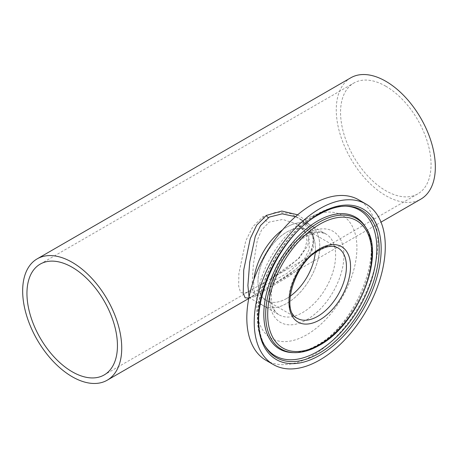 <?xml version="1.0" encoding="UTF-8"?>
<svg xmlns="http://www.w3.org/2000/svg" width="458" height="458" viewBox="0 0 458 458"><rect width="100%" height="100%" fill="white"/><g stroke="black" fill="none" stroke-linecap="round" stroke-linejoin="round"><path stroke-width="0.34" stroke-dasharray="2.29 1.72" d="M260.774 284.492L251.408 289.948L244.566 293.297L240.576 292.513L238.67 286.17L238.87 273.621L245.763 240.885L252.742 226.802L262.978 216.663L276.386 212.111L290.475 213.571L302.503 220.298L309.345 231.685L307.828 245.597L298.708 258.718L270.575 278.882L260.774 284.492A9.744 5.313 60.1 0 1 265.285 285.179L286.691 273.586L304.685 258.524L309.27 249.083L309.144 239.248L304.358 230.471L296.292 223.876L282.758 219.456L269.31 222.044L261.507 230.065L257.281 240.393L253.354 264.506L252.06 285.036L252.822 292.628L255.988 291.179L265.285 285.179M286.725 298.461A40.636 23.461 120 0 0 290.08 296.297A40.636 23.461 -60 0 1 286.725 298.461A40.636 23.461 -60 0 1 266.413 300.471A40.636 23.461 120 0 0 286.725 298.461M315.264 252.673A40.636 23.461 120 0 0 307.043 230.088A40.636 23.461 120 0 0 286.725 232.103A40.636 23.461 120 0 0 260.178 267.907A40.636 23.461 120 0 0 266.413 300.471A40.636 23.461 -60 0 1 260.178 267.907A40.636 23.461 -60 0 1 286.725 232.103A40.636 23.461 -60 0 1 307.043 230.088A40.636 23.461 -60 0 1 315.264 252.673M385.802 86.224A63.988 36.943 -120 0 0 353.811 83.058A63.988 36.943 -120 0 0 343.998 134.331A63.988 36.943 -120 0 0 385.802 190.717A63.988 36.943 -120 0 0 417.793 193.889A63.988 36.943 -120 0 0 427.606 142.61A63.988 36.943 -120 0 0 385.802 86.224M249.032 297.082L249.787 297.883L254.333 296.681L289.164 276.226L300.173 267.793L308.789 257.974L313.581 246.959L313.335 235.784L308.137 225.949L299.326 218.621L295.467 216.691M297.666 214.796L306.35 220.905L312.241 229.441L314.108 239.649L311.469 250.36L304.959 260.453L295.759 269.418L273.609 284.137L248.843 298.032M286.725 227.145A46.705 26.965 120 0 0 282.569 229.853A46.705 26.965 120 0 1 286.725 227.145A46.705 26.965 120 0 1 310.077 224.832A46.705 26.965 120 0 0 286.725 227.145M248.757 298.49L254.442 295.204C247.681 298.954 249.856 297.265 249.232 297.711L279.237 314.886C271.411 311.406 267.93 293.572 275.716 274.102C282.706 257.018 292.645 244.52 305.532 236.597C311.606 233.231 316.799 231.84 321.098 232.424L325.941 233.992A46.705 26.965 -60 0 1 333.103 271.417A46.705 26.965 -60 0 1 302.589 312.574A46.705 26.965 -60 0 1 279.237 314.886A46.705 26.965 -60 0 1 272.081 277.462A46.705 26.965 -60 0 1 302.589 236.305A46.705 26.965 -60 0 1 325.941 233.992L310.077 224.832A46.705 26.965 120 0 1 317.239 262.257A46.705 26.965 120 0 1 286.725 303.414A46.705 26.965 120 0 1 263.379 305.726A46.705 26.965 120 0 1 253.967 279.391A46.705 26.965 120 0 0 263.379 305.726A46.705 26.965 120 0 0 286.725 303.414A46.705 26.965 120 0 0 317.239 262.257A46.705 26.965 120 0 0 310.077 224.832L299.32 218.621C306.705 222.777 314.715 231.508 312.7 244.32C311.64 251.894 306.293 259.978 296.664 268.571C289.508 274.434 281.825 279.62 273.609 284.137L381.016 222.124M350.776 77.803A70.057 40.447 -120 0 0 340.036 133.936A70.057 40.447 -120 0 0 385.802 195.669A70.057 40.447 -120 0 0 420.828 199.144M365.375 226.842A76.12 43.951 -60 0 1 317.646 345.28A76.12 43.951 -60 0 1 292.765 352.608M265.062 345.996A84.163 48.594 -60 0 1 264.541 345.172A84.163 48.594 -60 0 1 263.144 342.676A84.163 48.594 -60 0 1 317.314 214.218A84.163 48.594 -60 0 1 341.966 206.157A84.163 48.594 -60 0 1 344.822 206.117A84.163 48.594 -60 0 1 345.796 206.157M306.751 218.907A70.95 40.962 120 0 0 256.583 305.807A70.95 40.962 120 0 0 306.751 334.769A70.95 40.962 120 0 0 356.919 247.875A70.95 40.962 120 0 0 306.751 218.907M266.006 360.326A92.671 53.506 120 0 0 312.339 355.734A92.671 53.506 120 0 0 372.881 274.073A92.671 53.506 120 0 0 358.677 199.808M262.978 216.663A9.744 5.593 -122.6 0 0 268.502 222.536M263.699 289.805A3.675 2.004 60.1 0 1 265.4 290.069M344.822 206.117L346.775 206.163A85.142 49.155 120 0 0 318.945 214.361A85.142 49.155 120 0 0 265.56 346.838L264.541 345.172M366.182 228.17A75.341 43.499 -60 0 1 318.945 345.395A75.341 43.499 -60 0 1 294.317 352.649M417.793 193.889L270.575 278.882L285.712 269.396L298.731 258.106L304.799 249.215L306.975 240.788L305.961 234.622L303.98 230.826L296.292 223.876L338.015 247.967A40.636 23.461 120 0 0 317.697 249.982A40.636 23.461 120 0 0 291.151 285.792A40.636 23.461 120 0 0 297.379 318.35L252.822 292.628L251.602 292.061L247.864 291.82L251.408 289.948L104.189 374.942M306.751 319.776A52.59 30.36 120 0 0 343.935 255.369A52.59 30.36 120 0 0 306.751 233.901A52.59 30.36 120 0 0 269.567 298.307A52.59 30.36 120 0 0 306.751 319.776M40.207 264.111L353.811 83.058M290.412 352.465C298.141 353.25 306.837 350.914 316.501 345.458C356.828 324.865 385.275 248.877 364.076 224.878M263.144 342.676C244.017 309.173 275.012 236.723 316.501 214.424C325.197 209.398 333.687 206.644 341.966 206.157"/><path stroke-width="0.69" d="M290.08 296.297A40.636 23.461 120 0 0 315.264 252.673A40.636 23.461 -60 0 1 290.08 296.297M72.198 267.283A63.988 36.943 -120 0 0 40.207 264.111A63.988 36.943 -120 0 0 30.394 315.39A63.988 36.943 -120 0 0 72.198 371.776A63.988 36.943 -120 0 0 104.189 374.942A63.988 36.943 -120 0 0 114.002 323.669A63.988 36.943 -120 0 0 72.198 267.283M295.467 216.691L282.197 213.829L269.31 217.086L260.522 225.559L255.272 236.391L249.725 262.056L247.898 285.506L249.032 297.082M248.843 298.032L245.15 297.832L243.238 293.332L243.713 269.951L250.274 238.589L256.692 225.147L266.298 215.437L281.836 211.058L297.666 214.796M282.569 229.853A46.705 26.965 120 0 0 253.967 279.391A46.705 26.965 120 0 1 282.569 229.853M72.198 376.728A70.057 40.447 -120 0 0 107.224 380.197A70.057 40.447 -120 0 0 117.964 324.064A70.057 40.447 -120 0 0 72.198 262.331A70.057 40.447 -120 0 0 37.172 258.856A70.057 40.447 -120 0 0 26.432 314.995A70.057 40.447 -120 0 0 72.198 376.728M381.016 222.124L420.828 199.144A70.057 40.447 -120 0 0 431.568 143.005A70.057 40.447 -120 0 0 385.802 81.272A70.057 40.447 -120 0 0 350.776 77.803L37.172 258.856M294.317 352.649L292.765 352.608A76.12 43.951 -60 0 1 290.412 352.465A76.12 43.951 -60 0 1 265.703 296.824A76.12 43.951 -60 0 1 317.646 220.979A76.12 43.951 -60 0 1 364.076 224.878A76.12 43.951 -60 0 1 365.375 226.842L366.182 228.17A75.341 43.499 -60 0 0 318.945 222.365A75.341 43.499 -60 0 0 267.203 299.114A75.341 43.499 -60 0 0 294.317 352.649C302.274 352.786 310.621 350.341 319.363 345.309C357.709 324.962 385.653 256.188 366.182 228.17M345.796 206.157A84.163 48.594 -60 0 1 374.982 266.613A84.163 48.594 -60 0 1 317.314 351.658A84.163 48.594 -60 0 1 265.062 345.996M366.091 204.091L358.677 199.808A92.671 53.506 120 0 0 312.339 204.4A92.671 53.506 120 0 0 251.803 286.067A92.671 53.506 120 0 0 266.006 360.326L273.415 364.602A92.671 53.506 120 0 0 319.753 360.011A92.671 53.506 120 0 0 380.295 278.349A92.671 53.506 120 0 0 366.091 204.091A92.671 53.506 120 0 0 319.753 208.682A92.671 53.506 120 0 0 259.211 290.343A92.671 53.506 120 0 0 273.415 364.602M266.298 215.437A3.675 2.113 -122.6 0 0 268.382 217.653M265.56 346.838A85.142 49.155 120 0 0 318.945 353.399A85.142 49.155 120 0 0 377.421 266.665A85.142 49.155 120 0 0 346.775 206.163C338.29 205.98 329.153 208.682 319.363 214.275C275.813 236.975 243.948 316.799 265.56 346.838M319.753 355.276A86.871 50.157 -60 0 1 258.329 319.81A86.871 50.157 -60 0 1 319.753 213.417A86.871 50.157 -60 0 1 381.176 248.883A86.871 50.157 -60 0 1 319.753 355.276M319.753 224.237A73.618 42.502 120 0 0 267.701 314.4A73.618 42.502 120 0 0 319.753 344.45A73.618 42.502 120 0 0 371.804 254.293A73.618 42.502 120 0 0 319.753 224.237M297.379 318.35A40.636 23.461 120 0 0 317.697 316.341A40.636 23.461 120 0 0 344.244 280.531A40.636 23.461 120 0 0 338.015 247.967C333.258 245.173 326.972 245.894 319.152 250.125C293.933 262.669 280.508 312.07 297.379 318.35M319.753 319.896A43.539 25.138 -60 0 1 288.964 302.12A43.539 25.138 -60 0 1 319.753 248.797A43.539 25.138 -60 0 1 350.542 266.573A43.539 25.138 -60 0 1 319.753 319.896M107.224 380.197L248.757 298.49"/></g></svg>
